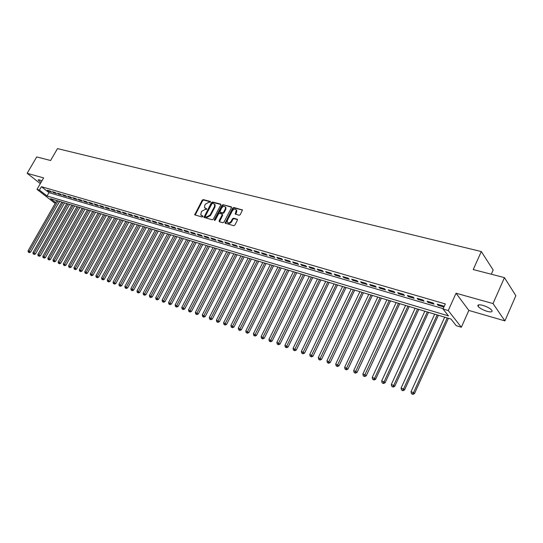 <?xml version="1.0" encoding="UTF-8"?>
<svg xmlns="http://www.w3.org/2000/svg" width="543" height="543" viewBox="0 0 543 543"><rect width="100%" height="100%" fill="white"/><g stroke="black" fill="none" stroke-linecap="round" stroke-linejoin="round"><path stroke-width="0.81" d="M210.474 202.091L210.297 201.426L203.252 199.614L202.179 200.211L194.72 214.831L202.044 217.003L202.804 216.582L202.844 216.087L200.72 214.852L201.528 211.417L204.976 209.496L206.645 209.32L206.693 208.838L204.541 207.582L204.745 205.363L205.363 204.202L208.804 202.274L210.474 202.091M482.836 305.356C478.831 304.372 477.256 304.711 478.111 306.381C479.795 308.309 482.775 309.958 487.071 311.329C491.116 312.354 492.711 312.008 491.856 310.311C490.146 308.37 487.139 306.72 482.836 305.356M41.92 180.86L39.415 179.821L38.214 180.052L40.983 182.475M239.151 215.272L240.271 214.661L242.456 209.951L233.789 207.487L232.682 208.098L225.114 223.139L233.728 225.705L234.854 225.087L237.406 220.166L237.121 219.175L233.565 218.218L232.445 218.836L231.175 221.259C229.716 223.146 228.406 223.424 227.259 222.094L227.442 220.248L232.377 210.793C233.87 208.892 235.187 208.627 236.32 209.998L235.228 214.017L239.151 215.272M504.44 277.616L515.85 295.691L504.895 320.886L493.017 303.571L504.44 277.616L473.218 269.559L481.308 251.552L57.504 148.606L50.601 160.504L36.727 156.92L27.15 173.305L43.63 177.914L36.992 189.364L39.442 190.084L41.404 186.697L445.328 303.924L443.02 309.008L448.24 310.548L461.346 327.246L456.249 325.691L450.995 319.067L50.54 198.684L55.637 202.634M493.017 303.571L456.052 293.234L448.24 310.548M220.763 205.016L220.492 204.059L212.523 202.003L211.437 202.607L203.951 217.356L212.204 219.793L213.297 219.189L220.763 205.016M223.051 204.718L231.182 206.808L231.461 207.786L223.967 222.107L222.854 222.718L219.372 221.761L219.1 220.777L222.141 214.98L221.87 214.01L219.576 213.392L218.476 214.003L215.32 220.01L214.322 220.241L214.363 219.752L221.951 205.322L223.051 204.718L231.569 207.25M27.15 173.305L40.318 183.629M50.268 191.088L47.295 190.22L48.558 191.204L51.524 192.073L50.268 191.088M55.264 192.548L52.257 191.672L53.519 192.656L56.52 193.539L55.264 192.548M60.314 194.027L57.28 193.138L58.535 194.129L61.576 195.018L60.314 194.027M65.425 195.521L62.35 194.618L63.612 195.616L66.68 196.518L65.425 195.521M70.59 197.028L67.488 196.118L68.744 197.116L71.846 198.025L70.59 197.028M75.816 198.555L72.674 197.638L73.929 198.636L77.072 199.559L75.816 198.555M81.104 200.102L77.927 199.172L79.183 200.177L82.36 201.107L81.104 200.102M86.452 201.663L83.235 200.72L84.491 201.731L87.701 202.675L86.452 201.663M91.862 203.245L88.611 202.295L89.86 203.306L93.111 204.256L91.862 203.245M97.333 204.84L94.041 203.883L95.29 204.894L98.582 205.858L97.333 204.84M102.871 206.462L99.539 205.485L100.788 206.503L104.113 207.48L102.871 206.462M108.471 208.098L105.104 207.114L106.347 208.132L109.713 209.123L108.471 208.098M114.139 209.754L110.731 208.756L111.973 209.781L115.381 210.779L114.139 209.754M119.881 211.431L116.426 210.426L117.668 211.451L121.116 212.462L119.881 211.431M125.684 213.127L122.189 212.109L123.431 213.141L126.919 214.159L125.684 213.127M131.555 214.845L128.026 213.813L129.261 214.845L132.791 215.883L131.555 214.845M137.501 216.582L133.931 215.537L135.159 216.576L138.737 217.621L137.501 216.582M143.522 218.34L139.904 217.281L141.132 218.327L144.75 219.386L143.522 218.34M149.617 220.119L145.952 219.053L147.18 220.091L150.839 221.171L149.617 220.119M155.787 221.924L152.074 220.838L153.296 221.89L157.008 222.976L155.787 221.924M162.031 223.75L158.278 222.65L159.493 223.702L163.246 224.802L162.031 223.75M168.357 225.596L164.549 224.483L165.764 225.542L169.565 226.655L168.357 225.596M174.758 227.469L170.909 226.343L172.117 227.402L175.966 228.528L174.758 227.469M181.247 229.363L177.344 228.223L178.552 229.282L182.448 230.429L181.247 229.363M187.81 231.284L183.86 230.13L185.061 231.196L189.012 232.35L187.81 231.284M194.462 233.225L190.464 232.058L191.659 233.123L195.663 234.298L194.462 233.225M201.202 235.2L197.15 234.013L198.344 235.085L202.396 236.266L201.202 235.2M208.03 237.189L203.924 235.995L205.111 237.067L209.218 238.268L208.03 237.189M214.947 239.212L210.786 237.997L211.967 239.076L216.128 240.291L214.947 239.212M221.951 241.262L217.736 240.026L218.917 241.106L223.125 242.341L221.951 241.262M229.051 243.339L224.782 242.09L225.956 243.169L230.218 244.418L229.051 243.339M236.246 245.436L231.922 244.174L233.083 245.26L237.413 246.529L236.246 245.436M243.542 247.567L239.151 246.284L240.311 247.377L244.696 248.66L243.542 247.567M250.934 249.732L246.481 248.429L247.635 249.522L252.081 250.825L250.934 249.732M258.42 251.918L253.914 250.601L255.061 251.694L259.568 253.018L258.42 251.918M266.016 254.138L261.448 252.8L262.588 253.9L267.156 255.237L266.016 254.138M273.72 256.391L269.084 255.034L270.217 256.133L274.846 257.491L273.72 256.391M281.525 258.672L276.828 257.301L277.955 258.4L282.645 259.778L281.525 258.672M289.439 260.986L284.681 259.595L285.794 260.701L290.553 262.093L289.439 260.986M297.469 263.328L292.636 261.916L293.749 263.029L298.575 264.441L297.469 263.328M305.614 265.71L300.713 264.278L301.813 265.391L306.707 266.823L305.614 265.71M313.874 268.127L308.906 266.674L309.992 267.787L314.96 269.24L313.874 268.127M322.25 270.57L317.207 269.097L318.293 270.217L323.329 271.697L322.25 270.57M330.755 273.054L325.637 271.561L326.71 272.688L331.821 274.181L330.755 273.054M339.375 275.579L334.189 274.059L335.248 275.186L340.434 276.706L339.375 275.579M348.131 278.138L342.864 276.597L343.916 277.724L349.176 279.265L348.131 278.138M357.016 280.731L351.667 279.17L352.706 280.303L358.047 281.865L357.016 280.731M366.03 283.365L360.606 281.783L361.631 282.917L367.054 284.505L366.03 283.365M375.179 286.039L369.674 284.43L370.693 285.57L376.19 287.179L375.179 286.039M384.471 288.754L378.878 287.118L379.883 288.258L385.469 289.894L384.471 288.754M393.906 291.51L388.231 289.853L389.222 290.994L394.89 292.657L393.906 291.51M403.483 294.313L397.72 292.629L398.698 293.77L404.454 295.46L403.483 294.313M413.216 297.157L407.359 295.446L408.322 296.593L414.166 298.304L413.216 297.157M423.092 300.041L417.146 298.304L418.096 299.458L424.035 301.195L423.092 300.041M433.131 302.974L427.09 301.209L428.027 302.363L434.061 304.128L433.131 302.974M41.404 186.697L48.972 192.616L443.183 308.655M444.011 306.822L443.326 305.953L437.19 304.161L438.113 305.315L443.923 307.019M491.3 274.222L493.173 270.007L481.308 251.552M456.052 293.234L468.84 310.426L504.895 320.886M468.84 310.426L461.346 327.246M59.635 201.419L57.925 204.406M39.442 190.084L47.037 195.975L448.491 315.911L443.02 309.008M55.182 203.428L36.992 189.364M48.972 192.616L47.037 195.975M48.558 191.204L48.856 190.674M53.519 192.656L53.825 192.127M58.535 194.129L58.841 193.593M63.612 195.616L63.918 195.08M68.744 197.116L69.049 196.58M73.929 198.636L74.242 198.093M79.183 200.177L79.488 199.627M84.491 201.731L84.803 201.181M89.86 203.306L90.172 202.749M95.29 204.894L95.602 204.338M100.788 206.503L101.1 205.946M106.347 208.132L106.666 207.569M111.973 209.781L112.292 209.211M117.668 211.451L117.987 210.881M123.431 213.141L123.743 212.564M129.261 214.845L129.58 214.268M135.159 216.576L135.478 215.992M141.132 218.327L141.452 217.736M147.18 220.091L147.499 219.501M153.296 221.89L153.621 221.293M159.493 223.702L159.818 223.105M165.764 225.542L166.09 224.938M172.117 227.402L172.443 226.791M178.552 229.282L178.878 228.671M185.061 231.196L185.394 230.578M191.659 233.123L191.991 232.506M198.344 235.085L198.67 234.461M205.111 237.067L205.444 236.436M211.967 239.076L212.299 238.438M218.917 241.106L219.25 240.468M225.956 243.169L226.288 242.531M233.083 245.26L233.422 244.615M240.311 247.377L240.651 246.726M247.635 249.522L247.975 248.864M255.061 251.694L255.4 251.036M262.588 253.9L262.927 253.235M270.217 256.133L270.557 255.468M277.955 258.4L278.294 257.728M285.794 260.701L286.134 260.016M293.749 263.029L294.089 262.344M301.813 265.391L302.159 264.699M309.992 267.787L310.338 267.088M318.293 270.217L318.639 269.518M326.71 272.688L327.056 271.975M335.248 275.186L335.594 274.473M343.916 277.724L344.262 277.005M352.706 280.303L353.059 279.577M361.631 282.917L361.984 282.184M370.693 285.57L371.039 284.831M379.883 288.258L380.236 287.519M389.222 290.994L389.575 290.247M398.698 293.77L399.051 293.016M408.322 296.593L408.675 295.826M418.096 299.458L418.449 298.684M428.027 302.363L428.379 301.589M438.113 305.315L438.466 304.535M205.132 208.234L205.553 208.41M206.727 209.041L206.021 208.858M201.31 215.49L201.711 215.659M202.885 216.29L202.186 216.1M210.555 201.826L203.72 200.062L202.654 200.659L195.147 215.109M220.872 204.487L212.985 202.451L211.906 203.055L204.372 217.641M212.686 203.279L211.926 203.706L205.397 216.039L205.58 216.718L206.55 216.983L210.026 215.055L214.492 206.591L214.709 204.419L212.686 203.279M214.58 204.175L215.177 204.874L214.96 207.039L210.501 215.496L207.019 217.424L206.048 217.159M222.399 214.478L222.61 215.435L219.467 221.788M223.512 205.173L222.42 205.777L214.756 220.444M225.291 208.987L225.481 207.195C224.354 205.885 223.071 206.164 221.619 208.03L219.82 212.001L222.454 212.897L223.56 212.293L225.291 208.987L225.752 209.442L225.942 207.65L225.379 206.998M220.098 212.272L220.628 212.741L220.159 212.286M225.752 209.442L224.021 212.741L222.922 213.351L220.628 212.741M236.205 209.768L236.782 210.46L236.585 212.232L235.655 214.356M227.836 222.752C229.058 223.831 230.327 223.485 231.644 221.714L231.175 221.259M237.515 219.61L234.026 218.673L232.906 219.284L231.644 221.714M242.483 210.066L234.25 207.942L233.137 208.553L225.542 223.458M56.818 200.571L28.06 250.832L30.571 252.169L59.567 201.399M28.786 252.305L29.302 252.665L28.786 252.305L29.274 251.28L58.053 200.944M28.304 252.128L28.06 250.832M30.571 252.169L29.302 252.665M61.78 202.064L32.933 252.624L35.451 253.968L64.542 202.892M33.666 254.11L34.182 254.463L33.666 254.11L34.155 253.072L63.029 202.437M33.177 253.927L32.933 252.624M35.451 253.968L34.182 254.463M66.796 203.571L37.854 254.436L40.386 255.787L69.572 204.406M38.594 255.929L39.116 256.289L38.594 255.929L39.096 254.891L68.058 203.951M38.098 255.746L37.854 254.436M40.386 255.787L39.116 256.289M71.866 205.091L42.836 256.269L45.381 257.626L74.656 205.933M43.583 257.776L44.098 258.129L43.583 257.776L44.092 256.73L73.142 205.478M43.08 257.586L42.836 256.269M45.381 257.626L44.098 258.129M76.991 206.632L47.872 258.122L50.431 259.486L79.801 207.48M48.626 259.635L49.142 259.995L48.626 259.635L49.142 258.59L78.287 207.026M48.123 259.445L47.872 258.122M50.431 259.486L49.142 259.995M82.176 208.193L52.963 259.995L55.535 261.366L85 209.041M53.73 261.522L54.246 261.882L53.73 261.522L54.246 260.464L83.486 208.587M53.214 261.332L52.963 259.995M55.535 261.366L54.246 261.882M87.423 209.768L58.115 261.889L60.701 263.274L90.26 210.623M58.888 263.423L59.404 263.789L58.888 263.423L59.418 262.371L88.74 210.168M58.372 263.233L58.115 261.889M60.701 263.274L59.404 263.789M92.724 211.363L63.327 263.81L65.927 265.194L95.575 212.225M64.108 265.351L64.624 265.717L64.108 265.351L64.644 264.292L94.061 211.763M63.585 265.16L63.327 263.81M65.927 265.194L64.624 265.717M98.093 212.978L68.601 265.744L71.214 267.142L100.957 213.84M69.389 267.305L69.904 267.665L69.389 267.305L69.925 266.233L99.444 213.385M68.859 267.108L68.601 265.744M71.214 267.142L69.904 267.665M103.516 214.607L73.936 267.713L76.563 269.118L106.394 215.476M74.73 269.274L75.246 269.64L74.73 269.274L75.273 268.201L104.88 215.021M74.194 269.077L73.936 267.713M76.563 269.118L75.246 269.64M109.007 216.257L79.326 269.695L81.973 271.106L111.899 217.125M80.133 271.269L80.649 271.636L80.133 271.269L80.69 270.197L110.385 216.677M79.59 271.072L79.326 269.695M81.973 271.106L80.649 271.636M114.559 217.926L84.789 271.704L87.443 273.122L117.464 218.802M85.604 273.292L86.12 273.658L85.604 273.292L86.161 272.213L115.958 218.347M85.054 273.088L84.789 271.704M87.443 273.122L86.12 273.658M120.173 219.616L90.314 273.733L92.982 275.165L123.098 220.492M91.136 275.335L91.652 275.701L91.136 275.335L91.706 274.249L121.591 220.044M90.579 275.131L90.314 273.733M92.982 275.165L91.652 275.701M125.861 221.327L95.901 275.79L98.588 277.229L128.8 222.209M96.735 277.405L97.245 277.772L96.735 277.405L97.306 276.312L127.293 221.754M96.172 277.195L95.901 275.79M98.588 277.229L97.245 277.772M131.61 223.051L101.555 277.873L104.256 279.319L134.562 223.94M102.403 279.496L102.912 279.862L102.403 279.496L102.98 278.396L133.055 223.492M101.833 279.285L101.555 277.873M104.256 279.319L102.912 279.862M137.427 224.802L107.283 279.978L109.998 281.437L140.399 225.698M108.138 281.613L108.648 281.98L108.138 281.613L108.722 280.514L138.893 225.243M107.562 281.403L107.283 279.978M109.998 281.437L108.648 281.98M143.318 226.574L113.08 282.116L115.808 283.575L146.305 227.469M113.942 283.758L114.451 284.125L113.942 283.758L144.798 227.022M113.358 283.541L113.08 282.116M115.808 283.575L114.451 284.125M149.277 228.365L118.944 284.274L121.686 285.74L152.278 229.268M119.82 285.93L119.229 285.713L120.322 286.297L119.82 285.93L150.778 228.813M119.229 285.713L118.944 284.274M121.686 285.74L120.322 286.297M155.312 230.178L124.883 286.453L127.639 287.933L158.325 231.087M125.766 288.123L125.168 287.905L126.268 288.496L125.766 288.123L156.825 230.632M125.168 287.905L124.883 286.453M127.639 287.933L126.268 288.496M161.414 232.01L130.89 288.666L133.666 290.152L164.448 232.927M131.786 290.349L131.182 290.125L132.288 290.722L131.786 290.349L162.954 232.479M131.182 290.125L130.89 288.666M133.666 290.152L132.288 290.722M167.597 233.87L136.979 290.905L139.768 292.406L170.645 234.786M137.881 292.602L137.27 292.372L138.384 292.976L137.881 292.602L169.151 234.338M137.27 292.372L136.979 290.905M139.768 292.406L138.384 292.976M173.848 235.75L143.142 293.172L145.952 294.679L176.916 236.673M144.058 294.883L143.433 294.652L144.56 295.249L144.058 294.883L175.43 236.225M143.433 294.652L143.142 293.172M145.952 294.679L144.56 295.249M180.188 237.658L149.379 295.473L152.203 296.987L183.269 238.581M150.309 297.191L149.678 296.96L150.805 297.564L150.309 297.191L181.783 238.133M149.678 296.96L149.379 295.473M152.203 296.987L150.805 297.564M186.595 239.585L155.698 297.795L158.542 299.315L189.697 240.515M156.635 299.526L155.997 299.295L157.137 299.899L156.635 299.526L188.211 240.067M155.997 299.295L155.698 297.795M158.542 299.315L157.137 299.899M193.091 241.533L162.099 300.15L164.957 301.684L196.206 242.47M163.049 301.894L162.405 301.657L163.545 302.268L163.049 301.894L194.727 242.029M162.405 301.657L162.099 300.15M164.957 301.684L163.545 302.268M199.668 243.515L168.581 302.532L171.452 304.073L202.797 244.452M169.538 304.29L168.887 304.053L170.04 304.671L169.538 304.29L201.324 244.011M168.887 304.053L168.581 302.532M171.452 304.073L170.04 304.671M206.326 245.517L175.145 304.949L178.036 306.503L209.476 246.461M176.115 306.72L175.457 306.476L176.611 307.1L176.115 306.72L208.003 246.02M175.457 306.476L175.145 304.949M178.036 306.503L176.611 307.1M213.073 247.54L181.796 307.399L184.708 308.96L216.236 248.497M182.781 309.184L182.109 308.933L183.276 309.558L182.781 309.184L214.77 248.056M182.109 308.933L181.796 307.399M184.708 308.96L183.276 309.558M219.901 249.597L188.536 309.877L191.462 311.444L223.085 250.554M189.534 311.675L188.855 311.424L190.023 312.055L189.534 311.675L221.625 250.113M188.855 311.424L188.536 309.877M191.462 311.444L190.023 312.055M226.825 251.674L195.365 312.388L198.304 313.969L230.028 252.638M196.369 314.2L195.684 313.949L196.865 314.58L196.369 314.2L228.569 252.203M195.684 313.949L195.365 312.388M198.304 313.969L196.865 314.58M233.836 253.785L202.281 314.933L205.24 316.521L237.053 254.755M203.306 316.759L202.607 316.508L203.788 317.139L203.306 316.759L235.601 254.314M202.607 316.508L202.281 314.933M205.24 316.521L203.788 317.139M240.936 255.916L209.293 317.512L212.272 319.114L244.174 256.893M210.324 319.359L209.618 319.094L210.813 319.732L210.324 319.359L242.728 256.459M209.618 319.094L209.293 317.512M212.272 319.114L210.813 319.732M248.137 258.081L216.399 320.126L219.392 321.741L251.389 259.059M217.444 321.985L216.732 321.721L217.926 322.366L217.444 321.985L249.95 258.631M216.732 321.721L216.399 320.126M219.392 321.741L217.926 322.366M255.427 260.273L223.594 322.78L226.614 324.395L258.706 261.258M224.659 324.653L223.933 324.381L225.141 325.026L224.659 324.653L257.267 260.83M223.933 324.381L223.594 322.78M226.614 324.395L225.141 325.026M262.819 262.5L230.897 325.461L233.931 327.096L266.111 263.484M231.97 327.348L231.237 327.076L232.452 327.728L231.97 327.348L264.685 263.056M231.237 327.076L230.897 325.461M233.931 327.096L232.452 327.728M270.312 264.746L238.296 328.189L241.35 329.825L273.624 265.744M239.388 330.09L238.642 329.811L239.863 330.47L239.388 330.09L272.199 265.317M238.642 329.811L238.296 328.189M241.35 329.825L239.863 330.47M277.901 267.034L245.796 330.945L248.87 332.594L281.233 268.032M246.902 332.866L246.149 332.587L247.377 333.246L246.902 332.866L279.815 267.604M246.149 332.587L245.796 330.945M248.87 332.594L247.377 333.246M285.598 269.342L253.405 333.748L256.493 335.404L288.951 270.353M254.524 335.676L253.757 335.398L254.993 336.063L254.524 335.676L287.539 269.925M253.757 335.398L253.405 333.748M256.493 335.404L254.993 336.063M293.403 271.69L261.115 336.585L264.231 338.255L296.77 272.701M262.249 338.533L261.475 338.248L262.717 338.913L262.249 338.533L295.365 272.281M261.475 338.248L261.115 336.585M264.231 338.255L262.717 338.913M301.311 274.066L268.941 339.463L272.07 341.147L304.704 275.091M270.088 341.425L269.301 341.133L270.55 341.812L270.088 341.425L303.306 274.67M269.301 341.133L268.941 339.463M272.07 341.147L270.55 341.812M309.334 276.482L276.869 342.382L280.025 344.072L312.741 277.507M278.036 344.364L277.235 344.065L278.498 344.744L278.036 344.364L311.356 277.086M277.235 344.065L276.869 342.382M280.025 344.072L278.498 344.744M317.465 278.926L284.919 345.341L288.089 347.045L320.899 279.957M286.1 347.344L285.285 347.038L286.555 347.724L286.1 347.344L319.515 279.543M285.285 347.038L284.919 345.341M288.089 347.045L286.555 347.724M325.719 281.403L293.077 348.341L296.274 350.059L329.167 282.441M294.279 350.364L293.458 350.059L294.734 350.744L294.279 350.364L327.796 282.027M293.458 350.059L293.077 348.341M296.274 350.059L294.734 350.744M334.081 283.921L301.358 351.389L304.575 353.12L337.556 284.966M302.573 353.425L301.738 353.12L303.028 353.812L302.573 353.425L336.192 284.552M301.738 353.12L301.358 351.389M304.575 353.12L303.028 353.812M342.572 286.473L309.761 354.484L312.999 356.222L346.067 287.519M310.996 356.534L310.148 356.222L311.444 356.921L310.996 356.534L344.71 287.111M310.148 356.222L309.761 354.484M312.999 356.222L311.444 356.921M351.178 289.059L318.293 357.62L321.544 359.371L354.694 290.118M319.542 359.69L318.68 359.371L319.983 360.077L319.542 359.69L353.35 289.711M318.68 359.371L318.293 357.62M321.544 359.371L319.983 360.077M359.914 291.686L326.94 360.803L330.219 362.568L363.45 292.752M328.21 362.894L327.334 362.575L328.651 363.281L328.21 362.894L362.12 292.351M327.334 362.575L326.94 360.803M330.219 362.568L328.651 363.281M368.778 294.347L335.723 364.034L339.029 365.812L372.342 295.419M337.013 366.145L336.124 365.819L337.447 366.525L337.013 366.145L371.018 295.025M336.124 365.819L335.723 364.034M339.029 365.812L337.447 366.525M377.779 297.055L344.642 367.319L347.961 369.104L381.356 298.127M345.945 369.444L345.043 369.111L346.373 369.831L345.945 369.444L380.046 297.734M345.043 369.111L344.642 367.319M347.961 369.104L346.373 369.831M386.908 299.797L353.69 370.645L355.977 371.487L357.036 372.45L390.505 300.883M355.013 372.797L354.097 372.457L355.441 373.177L355.013 372.797L389.209 300.489M354.097 372.457L353.69 370.645M357.036 372.45L355.441 373.177M396.173 302.587L362.88 374.025L365.201 374.88L366.247 375.844L399.797 303.673M364.224 376.197L363.294 375.851L364.645 376.577L364.224 376.197L398.508 303.286M363.294 375.851L362.88 374.025M366.247 375.844L364.645 376.577M405.58 305.41L372.213 377.46L374.568 378.328L375.6 379.285L409.225 306.51M373.57 379.645L372.634 379.299L373.984 380.032L373.57 379.645L374.568 378.328L407.949 306.123M372.634 379.299L372.213 377.46M375.6 379.285L373.984 380.032M415.13 308.281L381.688 380.948L384.077 381.824L385.102 382.788L418.802 309.388M383.066 383.154L382.109 382.801L383.48 383.541L383.066 383.154L384.077 381.824L417.54 309.008M382.109 382.801L381.688 380.948M385.102 382.788L383.48 383.541M424.823 311.2L391.313 384.492L393.743 385.381L394.747 386.344L428.522 312.306M392.711 386.718L391.741 386.358L393.118 387.098L392.711 386.718L393.743 385.381L427.273 311.933M391.741 386.358L391.313 384.492M394.747 386.344L393.118 387.098M434.671 314.159L401.087 388.082L403.558 388.992L404.549 389.955L438.391 315.279M402.512 390.336L401.521 389.969L402.913 390.716L402.512 390.336L403.558 388.992L437.156 314.906M401.521 389.969L401.087 388.082M404.549 389.955L402.913 390.716M444.676 317.166L411.017 391.741L413.528 392.664L414.506 393.621L448.416 318.293M412.463 394.014L411.465 393.641L412.856 394.394L412.463 394.014L413.528 392.664L447.201 317.926M411.465 393.641L411.017 391.741M414.506 393.621L412.856 394.394M195.256 214.56L194.781 214.118M202.654 200.659L202.179 200.211M203.72 200.062L203.252 199.614M204.48 217.085L204.005 216.643M211.906 203.055L211.437 202.607M212.985 202.451L212.523 202.003M220.852 204.406L220.492 204.059M207.019 217.424L206.55 216.983M210.501 215.496L210.026 215.055M214.96 207.039L214.492 206.591M231.556 207.182L231.182 206.808M219.576 221.225L219.1 220.777M222.61 215.435L222.141 214.98M214.838 220.193L214.363 219.752M222.42 205.777L221.951 205.322M222.922 213.351L222.454 212.897M224.021 212.741L223.56 212.293M235.764 213.806L235.302 213.351M236.585 212.232L236.124 211.777M232.906 219.284L232.445 218.836M234.026 218.673L233.565 218.218M237.495 219.542L237.121 219.175M225.65 222.888L225.182 222.44M233.137 208.553L232.682 208.098M234.25 207.942L233.789 207.487M242.47 210.012L242.09 209.625M478.111 306.381L478.804 304.827M38.214 180.052L38.424 179.692M215.177 204.874L214.709 204.419M222.678 214.75L222.209 214.295M225.942 207.65L225.481 207.195M236.782 210.46L236.32 209.998"/></g></svg>
